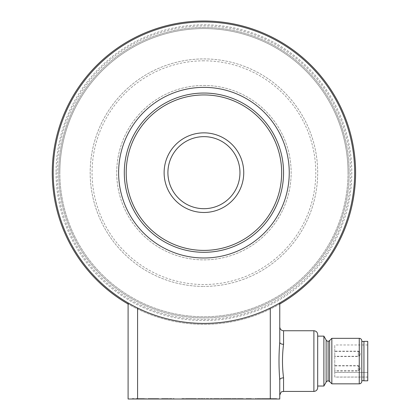 <?xml version="1.0" encoding="UTF-8"?>
<svg xmlns="http://www.w3.org/2000/svg" width="420" height="420" viewBox="0 0 420 420"><rect width="100%" height="100%" fill="white"/><g stroke="black" fill="none" stroke-linecap="round" stroke-linejoin="round"><path stroke-width="0.32" stroke-dasharray="2.1 1.58" d="M317.683 334.541L317.683 387.623M334.75 353.677L334.75 356.281L334.75 353.677M360.155 353.057L360.155 354.385L360.155 353.057L359.588 351.708L358.26 351.162L358.26 356.281L358.26 351.162L334.75 351.162M334.75 353.923L334.75 356.528L334.75 353.923M360.155 353.304L360.155 354.632L360.155 353.304L359.588 351.955L358.26 351.409L358.26 356.528L358.26 351.409L334.75 351.409M334.75 368.403L334.75 371.002L334.75 368.403M360.155 367.778L360.155 369.106L360.155 367.778L358.26 365.883L358.26 371.002L358.26 365.883L334.75 365.883M334.75 368.151L334.75 370.755L334.75 368.151M360.155 367.531L360.155 368.86L360.155 367.531L358.26 365.636L358.26 370.755L358.26 365.636L334.75 365.636M334.75 372.493L367.736 372.493L367.736 344.967L367.736 377.024L334.75 377.024L334.75 344.967L334.75 377.024M367.736 377.097L334.75 377.097M367.736 341.366L367.736 380.798M363.946 341.366L363.946 380.798M331.842 383.833L331.842 338.331M323.883 386.032L323.883 336.131M361.798 380.704L361.798 361.084M363.946 361.084L363.946 341.46L363.946 361.084M279.006 303.366L270.286 308.002L279.006 303.366M276.99 399L270.286 399L270.286 308.002A150.722 150.722 180 0 1 137.576 308.002A150.722 150.722 0 0 0 270.286 308.002M137.576 308.002L137.576 399L130.872 399M53.209 172.672A150.722 150.722 180 0 1 203.968 21.95A150.722 150.722 180 0 1 354.653 172.672M279.767 304.022A151.672 151.672 180 0 1 128.095 304.022M355.604 172.704A151.672 151.672 180 0 1 203.894 324.34A151.672 151.672 180 0 1 52.264 172.636A151.672 151.672 180 0 1 203.968 21A151.672 151.672 180 0 1 355.604 172.704M56.054 172.636A147.877 147.877 -0 0 0 203.9 320.549A147.877 147.877 -0 0 0 351.813 172.704A147.877 147.877 -0 0 0 203.968 24.791A147.877 147.877 -0 0 0 56.054 172.636M203.957 58.916A113.752 113.752 180 0 1 317.683 172.699A113.752 113.752 180 0 1 203.905 286.424A113.752 113.752 -0 0 0 317.683 172.699A113.752 113.752 -0 0 0 203.957 58.916A113.752 113.752 -0 0 0 90.179 172.641A113.752 113.752 -0 0 0 203.905 286.424A113.752 113.752 180 0 1 90.179 172.641A113.752 113.752 180 0 1 203.957 58.916M203.957 60.816A111.857 111.857 -0 0 0 92.075 172.646A111.857 111.857 -0 0 0 203.905 284.529A111.857 111.857 -0 0 0 315.788 172.699A111.857 111.857 -0 0 0 203.957 60.816M203.91 257.985A85.312 85.312 -0 0 0 289.249 172.688A85.312 85.312 -0 0 0 203.952 87.355A85.312 85.312 -0 0 0 118.618 172.672A85.312 85.312 -0 0 0 203.91 257.985M239.957 172.678A36.02 36.02 -0 0 0 203.941 136.647A36.02 36.02 -0 0 0 167.911 172.662A36.02 36.02 -0 0 0 203.926 208.693A36.02 36.02 -0 0 0 239.957 172.678A36.02 36.02 180 0 1 203.926 208.693A36.02 36.02 180 0 1 167.911 172.662A36.02 36.02 -0 0 0 203.926 208.693A36.02 36.02 -0 0 0 239.957 172.678A36.02 36.02 180 0 0 203.941 136.647A36.02 36.02 180 0 0 167.911 172.662M164.12 172.662A39.816 39.816 180 0 1 203.941 132.857A39.816 39.816 180 0 1 243.747 172.678A39.816 39.816 180 0 1 203.921 212.483A39.816 39.816 180 0 1 164.12 172.662M203.952 93.046A79.627 79.627 180 0 1 283.558 172.688A79.627 79.627 180 0 1 203.915 252.299A79.627 79.627 180 0 1 124.304 172.652A79.627 79.627 180 0 1 203.952 93.046M128.095 399L128.095 302.925M137.576 399L270.286 399M283.558 391.419L283.558 377.848A3.791 2.095 0 0 0 279.767 379.948L279.767 395.209L279.767 379.948C278.749 367.358 278.749 354.784 279.767 342.221L279.767 326.954L279.767 342.221A3.791 2.095 180 0 0 283.558 344.316L283.558 330.75M361.798 340.872L361.798 381.292M367.736 372.493L334.75 372.419M367.736 372.419L367.736 377.024M268.275 399L270.958 399L270.958 398.622L268.275 398.622L268.254 399L268.254 398.622L275.825 398.622L275.825 399L269.425 399L272.055 399L272.055 398.622L269.425 398.622L269.425 399M273.473 399L275.825 399M270.958 398.622L270.958 399L270.958 398.622L272.055 398.622M270.958 399L272.055 399M271.714 399L271.714 398.622L276.649 398.622L272.129 398.622L272.129 399L274.045 399L274.045 398.622L274.045 399L276.649 399L276.665 398.622L276.665 399M266.102 399L266.543 399L266.543 398.622L266.102 398.622L266.102 399L268.994 399M269.183 398.622L261.602 398.622L261.602 399L266.543 399M255.623 398.622L255.239 399L255.239 398.622L260.741 398.622L255.623 398.622L255.418 399L260.416 399L252.368 399L252.368 398.622L252.809 398.622L252.809 399M260.741 399L261.198 399L261.198 398.622L260.741 398.622L260.741 399L255.623 399M251.517 399L251.517 398.622L251.617 399L245.716 399L245.716 398.622L251.517 398.622L248.614 398.622L248.745 399L248.614 398.622L246.026 398.622L246.026 399L251.029 399L242.786 399L242.786 398.622L243.227 398.622L243.227 399M236.077 399L236.077 398.622L236.003 399M233.205 399L232.932 398.622L233.205 399L242.461 399L242.461 398.622L237.452 398.622L237.689 399L237.689 398.622L233.205 398.622L242.461 398.622M227.777 399L226.59 399L226.59 398.622L225.944 398.622L225.944 399L228.716 399L227.572 399L227.777 398.622L223.954 398.622L229.22 398.622L229.22 399L222.931 399L222.931 398.622L223.954 398.622L223.954 399M229.22 399L233.299 399L233.299 398.622L227.777 398.622M191.898 399L192.339 399L192.339 398.622L191.898 398.622L191.898 399L194.791 399M194.98 398.622L181.897 398.622L181.897 399L182.217 398.622L183.298 398.622L182.091 398.622L182.091 399L192.339 399M185.126 399L185.021 398.622L185.126 399L186.333 399L186.333 398.622M182.217 399L183.298 399L183.298 398.622M182.091 398.622L187.399 398.622L187.399 399L188.181 399L188.181 398.622M185.945 398.622L185.945 399L185.861 398.622M171.864 399L161.611 399L161.611 398.622L174.09 398.622L174.09 399L171.864 399L171.864 398.622L166.241 398.622L166.241 399L166.241 398.622L161.611 398.622L161.611 399M167.869 398.622L167.869 399L169.47 399L169.47 398.622M167.869 399L166.241 399L166.241 398.622L166.64 398.622L166.241 398.622L166.64 398.622L166.64 399L166.241 399L166.241 398.622M141.608 398.622L132.185 398.622L132.185 399L146.218 399L146.218 398.622L141.608 398.622L141.608 399M148.024 399L148.024 398.622L148.024 399L158.755 399L158.755 398.622L152.607 398.622L152.607 399L158.282 399L158.282 398.622L152.607 398.622L152.607 399L158.755 399L158.755 398.622L148.024 398.622L158.755 398.622L152.607 398.622L158.282 398.622L158.282 399M194.197 399L194.197 398.622L196.697 398.622L196.697 399L195.295 399L198.056 399L198.056 398.622L198.093 399L196.697 399L202.172 399L202.172 398.622L199.148 398.622L199.148 399L199.148 398.622L195.295 398.622L203.002 398.622L202.094 398.622L202.094 399L203.301 399L203.301 398.622L203.002 399M208.252 398.622L208.252 399L210.21 399L210.21 398.622L210.263 399L208.598 399L208.598 398.622L208.598 399L208.598 398.622L213.082 398.622L203.826 398.622L208.803 398.622M203.826 398.622L203.826 399L208.803 399M213.082 399L213.334 398.622L213.082 399L208.598 399M218.841 399L217.665 399L217.665 398.622L219.581 398.622L219.581 399L219.581 398.622L219.581 399L218.841 399M219.014 399L214.961 399L217.591 399L217.591 398.622L214.961 398.622L214.961 399M216.494 398.622L216.494 399L216.494 398.622L216.494 399L213.791 399L213.791 398.622L217.591 398.622M216.494 399L217.591 399M217.256 399L217.256 398.622L222.185 398.622L222.185 399L219.581 399M264.584 399L264.584 398.622M261.602 398.622L266.543 398.622M263.902 399L263.902 398.622M266.102 398.622L268.994 398.622M269.094 398.622L269.094 399M268.48 399L268.48 398.622M260.416 399L260.416 398.622M257.539 399L257.539 398.622M256.027 399L258.484 399L258.484 398.622L258.31 399L256.027 399L256.027 398.622L258.31 398.622L256.027 398.622M251.029 399L251.029 398.622M248.052 399L248.052 398.622M239.447 399L239.447 398.622M240.156 399L240.156 398.622M237.452 399L237.452 398.622M234.691 399L234.691 398.622M229.22 398.622L233.299 398.622M230.307 399L230.307 398.622M230.228 399L230.228 398.622M227.572 399L227.572 398.622M226.17 399L226.17 398.622L228.716 398.622L228.716 399M228.527 399L228.527 398.622L226.59 398.622M213.811 399L213.811 398.622L221.361 398.622L221.361 399M222.201 399L222.201 398.622L219.581 398.622M206.813 399L206.813 398.622M206.131 399L206.131 398.622M211.585 399L211.585 398.622M195.295 399L195.295 398.622M199.841 399L197.174 399L197.174 398.622L199.532 398.622L199.532 399L199.841 398.622L197.783 398.622L197.783 399L199.532 399M199.532 398.622L199.841 398.622M190.381 399L190.381 398.622M187.399 399L187.399 398.622L192.339 398.622M189.698 399L189.698 398.622M191.898 398.622L194.791 398.622M194.885 398.622L194.885 399M194.276 399L194.276 398.622M182.511 399L182.511 398.622M183.719 398.622L183.719 399M184.411 399L184.411 398.622M186.716 398.622L186.716 399M187.761 399L187.761 398.622M186.286 398.622L186.286 399M152.607 398.622L152.607 399L152.607 398.622M158.755 399L158.755 398.622L158.755 399M132.185 398.622L136.49 398.622L136.49 399M136.49 398.622L141.971 398.622L141.971 399M141.971 398.622L146.218 398.622M141.036 399L141.036 398.622M137.408 399L137.408 398.622M136.836 398.622L136.836 399M137.886 398.622L137.886 399L140.532 399L140.532 398.622L137.886 398.622L140.532 398.622M139.214 399L139.214 398.622M203.952 27.447A145.226 145.226 180 0 1 349.156 172.688A145.226 145.226 180 0 1 203.915 317.893A145.226 145.226 180 0 1 58.711 172.652A145.226 145.226 180 0 1 203.952 27.447A145.226 145.226 180 0 1 349.156 172.704A145.226 145.226 180 0 1 203.9 317.893A145.226 145.226 180 0 1 58.711 172.636A145.226 145.226 180 0 1 203.968 27.447M203.915 319.41A146.743 146.743 -0 0 0 350.674 172.688A146.743 146.743 -0 0 0 203.952 25.93A146.743 146.743 -0 0 0 57.194 172.652A146.743 146.743 -0 0 0 203.915 319.41M203.952 85.46A87.208 87.208 180 0 1 291.144 172.688A87.208 87.208 180 0 1 203.91 259.88A87.208 87.208 180 0 1 116.723 172.652A87.208 87.208 180 0 1 203.952 85.46A87.208 87.208 180 0 1 291.144 172.688A87.208 87.208 180 0 1 203.91 259.88A87.208 87.208 180 0 1 116.723 172.652A87.208 87.208 180 0 1 203.952 85.46M348.017 172.672A144.086 144.086 180 0 1 203.931 316.759A144.086 144.086 180 0 1 59.845 172.672A144.086 144.086 -0 0 0 203.931 316.759A144.086 144.086 -0 0 0 348.017 172.672A144.086 144.086 -0 0 0 203.931 28.581A144.086 144.086 -0 0 0 59.845 172.672A144.086 144.086 180 0 1 203.931 28.581A144.086 144.086 180 0 1 348.017 172.672M313.892 391.419L313.892 330.75M359.257 383.833L359.257 338.331M326.135 382.127L326.135 340.037M329.632 381.623L329.632 340.541M328.109 380.987L328.109 341.177M273.389 398.622L273.389 399M274.045 398.622L274.045 399M265.682 399L265.682 398.622M267.834 398.622L267.834 399M253.733 398.622L253.733 399M244.141 399L244.141 398.622M246.446 399L246.446 398.622M238.014 399L238.014 398.622M228.107 398.622L228.107 399M218.93 398.622L218.93 399M191.478 399L191.478 398.622M193.631 398.622L193.631 399M166.142 398.622L166.142 399M360.155 354.385L359.588 355.735L358.26 356.281L334.75 356.281M360.155 354.632L359.588 355.981L358.26 356.528L334.75 356.528M360.155 369.106L358.26 371.002L334.75 371.002M360.155 368.86L358.26 370.755L334.75 370.755M367.736 344.967L334.75 344.967M273.137 398.622L273.137 399M218.673 398.622L218.673 399M200.393 398.622L200.393 399M202.041 398.622L202.041 399"/><path stroke-width="0.63" d="M283.558 330.75L283.558 344.316A3.791 2.095 -0 0 1 279.767 342.221L279.767 302.925L279.767 342.221C278.749 354.784 278.749 367.358 279.767 379.948L279.767 399L276.99 399L279.767 399L279.767 379.948A3.791 2.095 0 0 1 283.558 377.848C282.13 366.66 282.13 355.483 283.558 344.316C282.13 355.483 282.13 366.66 283.558 377.848L283.558 391.419L313.892 391.419C316.197 391.193 317.462 389.928 317.683 387.623L317.683 334.541C317.462 332.236 316.197 330.976 313.892 330.75L283.558 330.75C281.258 330.524 279.993 329.259 279.767 326.954M367.736 380.798L367.736 341.366L363.946 341.366L363.946 380.798L367.736 380.798M359.257 383.833L359.257 338.331A2.541 2.541 0 0 1 361.798 340.872L361.798 381.292A2.541 2.541 0 0 1 359.257 383.833L331.842 383.833L331.842 338.331L329.632 340.541L329.632 381.623A2.158 2.158 0 0 0 326.135 382.127L323.883 386.032L317.683 386.032M329.632 340.541A2.158 2.158 0 0 1 326.135 340.037L323.883 336.131L323.883 386.032M361.798 361.084L361.798 380.704L363.946 380.704M279.767 302.925L279.006 303.366L279.767 302.925M128.814 303.34L128.095 302.925L128.095 399L276.99 399M354.653 172.672A150.722 150.722 180 0 1 137.576 308.002A150.722 150.722 180 0 1 203.931 21.95A150.722 150.722 180 0 1 354.653 172.672A150.722 150.722 180 0 1 203.931 323.395A150.722 150.722 180 0 1 53.209 172.672M128.095 304.022A151.672 151.672 180 0 1 203.968 21A151.672 151.672 180 0 1 279.767 304.022M203.952 87.355A85.312 85.312 180 0 1 289.249 172.688A85.312 85.312 180 0 1 203.91 257.985A85.312 85.312 180 0 1 118.618 172.652A85.312 85.312 180 0 1 203.952 87.355M203.952 93.046A79.627 79.627 180 0 1 283.558 172.688A79.627 79.627 180 0 1 203.915 252.299A79.627 79.627 180 0 1 124.304 172.652A79.627 79.627 180 0 1 203.952 93.046M203.915 250.399A77.732 77.732 -0 0 0 281.663 172.688A77.732 77.732 -0 0 0 203.952 94.941A77.732 77.732 -0 0 0 126.2 172.652A77.732 77.732 -0 0 0 203.915 250.399M167.911 172.662A36.02 36.02 180 0 1 203.941 136.647A36.02 36.02 180 0 1 239.957 172.678A36.02 36.02 180 0 1 203.926 208.693A36.02 36.02 180 0 1 167.911 172.662A36.02 36.02 -0 0 1 203.941 136.647A36.02 36.02 -0 0 1 239.957 172.678M243.747 172.678A39.816 39.816 -0 0 0 203.941 132.857A39.816 39.816 -0 0 0 164.12 172.662A39.816 39.816 -0 0 0 203.921 212.483A39.816 39.816 -0 0 0 243.747 172.678M128.095 302.925L128.861 303.366M130.872 399L128.095 399M269.425 399L268.254 399M271.714 399L276.665 399M261.602 399L269.183 399M260.741 399L252.368 399M251.517 399L242.786 399M242.461 399L232.932 399M237.689 399L236.077 399L237.689 399M228.527 399L222.931 399M233.299 399L228.716 399M188.181 399L194.98 399M185.861 399L182.217 399M181.897 399L182.196 399M183.298 399L182.091 399M187.399 399L185.021 399M186.333 399L185.945 399M169.47 399L174.09 399M166.64 399L161.611 399M146.218 399L132.185 399M158.282 399L148.024 399M203.002 399L194.197 399M203.826 399L208.803 399M213.082 399L208.598 399M214.961 399L213.791 399M217.256 399L222.201 399M226.59 399L226.17 399M140.532 399L137.886 399M313.892 330.75L313.892 391.419M326.135 340.037L326.135 382.127M328.109 341.177L328.109 380.987M137.576 399L137.576 308.002M270.286 308.002L270.286 399M329.632 381.623L331.842 383.833M323.883 336.131L317.683 336.131M363.946 341.46L361.798 341.46M359.257 338.331L331.842 338.331M283.558 391.419C282.44 392.144 281.573 390.022 279.767 395.209"/></g></svg>
